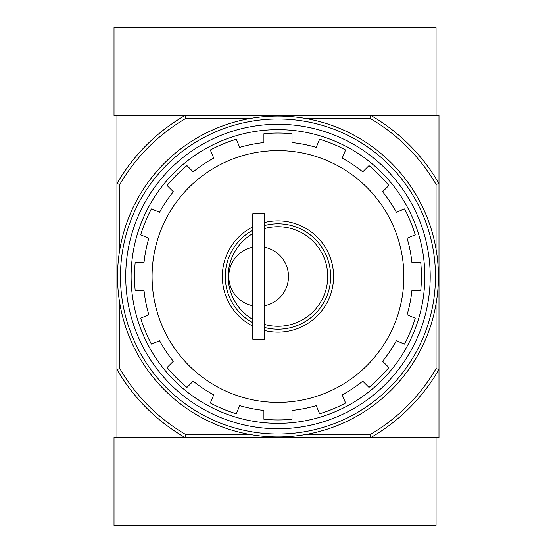 <?xml version="1.0" encoding="UTF-8"?>
<svg xmlns="http://www.w3.org/2000/svg" width="553" height="553" viewBox="0 0 553 553"><rect width="100%" height="100%" fill="white"/><g stroke="black" fill="none" stroke-linecap="round" stroke-linejoin="round"><path stroke-width="0.83" d="M252.783 319.434A49.77 49.77 0 0 1 252.783 233.566M264.5 228.589A49.77 49.77 0 0 1 327.735 276.5A49.77 49.77 0 0 1 264.5 324.411M252.783 247.219A29.862 29.862 0 0 0 252.783 305.781M264.5 305.781A29.862 29.862 0 0 0 264.5 247.219M305.277 118.404L370.088 118.404L370.876 115.48A185.905 185.905 0 0 1 438.985 183.582L438.985 115.48L116.946 115.48L116.946 437.52L185.048 437.52A185.905 185.905 0 0 1 116.946 369.418L119.87 368.63L119.87 303.811M263.912 419.264L263.912 410.437L263.912 419.264A143.455 143.455 0 0 0 292.019 419.264A143.455 143.455 0 0 1 263.912 419.264M368.975 387.383A143.455 143.455 0 0 0 388.849 367.51L382.607 361.268L388.849 367.51A143.455 143.455 0 0 1 368.975 387.383L362.733 381.141A134.669 134.669 0 0 1 342.203 394.863L345.584 403.019A143.455 143.455 0 0 1 319.613 413.775L316.233 405.619A134.669 134.669 0 0 1 292.019 410.437L292.019 419.264M388.849 185.49A143.455 143.455 0 0 0 368.975 165.617L362.733 171.859L368.975 165.617A143.455 143.455 0 0 1 388.849 185.49L382.607 191.732A134.669 134.669 0 0 1 396.328 212.262L404.485 208.882A143.455 143.455 0 0 1 415.241 234.852L407.084 238.225A134.669 134.669 0 0 1 411.902 262.447L420.729 262.447A143.455 143.455 0 0 1 420.729 290.553L411.902 290.553A134.669 134.669 0 0 1 407.084 314.775L415.241 318.148A143.455 143.455 0 0 1 404.485 344.118L396.328 340.738A134.669 134.669 0 0 1 382.607 361.268M292.019 142.563L292.019 133.736L292.019 142.563A134.669 134.669 0 0 1 316.233 147.381L319.613 139.225A143.455 143.455 0 0 1 345.584 149.981L342.203 158.137A134.669 134.669 0 0 1 362.733 171.859M263.912 142.563L263.912 133.736L263.912 142.563A134.669 134.669 0 0 0 239.691 147.381L236.311 139.225A143.455 143.455 0 0 0 210.347 149.981A143.455 143.455 0 0 1 236.311 139.225M186.949 165.617A143.455 143.455 0 0 0 167.075 185.49L173.317 191.732L167.075 185.49A143.455 143.455 0 0 1 186.949 165.617L193.191 171.859A134.669 134.669 0 0 1 213.728 158.137L210.347 149.981M167.075 367.51A143.455 143.455 0 0 0 186.949 387.383L193.191 381.141L186.949 387.383A143.455 143.455 0 0 1 167.075 367.51L173.317 361.268A134.669 134.669 0 0 1 159.603 340.738L151.446 344.118A143.455 143.455 0 0 1 140.69 318.148L148.847 314.775A134.669 134.669 0 0 1 144.029 290.553L135.202 290.553A143.455 143.455 0 0 1 135.202 262.447L144.029 262.447A134.669 134.669 0 0 1 148.847 238.225L140.69 234.852A143.455 143.455 0 0 1 151.446 208.882L159.603 212.262A134.669 134.669 0 0 1 173.317 191.732M263.912 410.437A134.669 134.669 0 0 1 239.691 405.619L236.311 413.775A143.455 143.455 0 0 1 210.347 403.019L213.728 394.863A134.669 134.669 0 0 1 193.191 381.141M436.054 303.811L436.054 368.63A182.981 182.981 0 0 1 370.088 434.596L370.876 437.52L438.985 437.52L438.985 369.418A185.905 185.905 0 0 1 370.876 437.52L185.048 437.52L185.836 434.596A182.981 182.981 0 0 1 119.87 368.63M370.088 118.404A182.981 182.981 0 0 1 436.054 184.37L438.985 183.582L438.985 369.418L436.054 368.63M370.088 434.596L305.277 434.596M250.647 434.596L185.836 434.596M119.87 249.189L119.87 184.37L116.946 183.582A185.905 185.905 0 0 1 185.048 115.48L185.836 118.404L250.647 118.404M436.054 184.37L436.054 249.189M119.87 184.37A182.981 182.981 0 0 1 185.836 118.404M125.725 276.5A152.241 152.241 0 0 1 354.086 144.658A152.241 152.241 0 0 1 354.086 408.342A152.241 152.241 0 0 1 125.725 276.5M131.116 276.5A146.849 146.849 0 0 1 351.39 149.324A146.849 146.849 0 0 1 351.39 403.676A146.849 146.849 0 0 1 131.116 276.5M263.912 133.736A143.455 143.455 0 0 1 292.019 133.736A143.455 143.455 0 0 0 263.912 133.736M252.783 326.104A55.625 55.625 0 0 1 252.783 226.896M264.5 222.527A55.625 55.625 0 0 1 333.59 276.5A55.625 55.625 0 0 1 264.5 330.473M252.783 322.793A52.701 52.701 0 0 1 252.783 230.207M264.5 225.555A52.701 52.701 0 0 1 330.659 276.5A52.701 52.701 0 0 1 264.5 327.445M252.783 213.845L252.783 339.155L264.5 339.155L264.5 213.845L252.783 213.845M370.876 115.48L436.054 115.48L436.054 27.65L114.015 27.65L114.015 115.48L185.048 115.48M185.048 437.52L114.015 437.52L114.015 525.35L436.054 525.35L436.054 437.52L370.876 437.52M120.457 276.5A157.508 157.508 0 0 1 356.72 140.096A157.508 157.508 0 0 1 356.72 412.904A157.508 157.508 0 0 1 120.457 276.5M117.526 276.5A160.432 160.432 0 0 1 358.178 137.559A160.432 160.432 0 0 1 358.178 415.441A160.432 160.432 0 0 1 117.526 276.5M345.584 403.019A143.455 143.455 0 0 1 319.613 413.775M415.241 318.148A143.455 143.455 0 0 1 404.485 344.118M420.729 262.447A143.455 143.455 0 0 1 420.729 290.553M404.485 208.882A143.455 143.455 0 0 1 415.241 234.852M319.613 139.225A143.455 143.455 0 0 1 345.584 149.981M140.69 234.852A143.455 143.455 0 0 1 151.446 208.882M135.202 290.553A143.455 143.455 0 0 1 135.202 262.447M151.446 344.118A143.455 143.455 0 0 1 140.69 318.148M236.311 413.775A143.455 143.455 0 0 1 210.347 403.019M152.075 276.5A125.89 125.89 0 0 1 340.911 167.476A125.89 125.89 0 0 1 340.911 385.524A125.89 125.89 0 0 1 152.075 276.5"/></g></svg>
